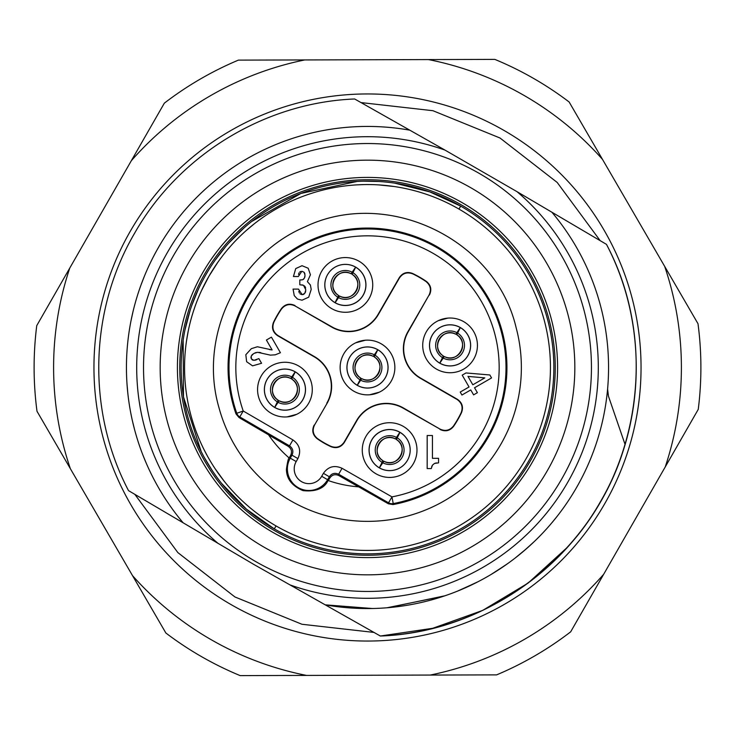 <?xml version="1.0" encoding="UTF-8"?>
<svg xmlns="http://www.w3.org/2000/svg" width="735" height="735" viewBox="0 0 735 735"><rect width="100%" height="100%" fill="white"/><g stroke="black" fill="none" stroke-linecap="round" stroke-linejoin="round"><path stroke-width="1.1" d="M355.584 267.071L355.611 267.145A20.516 20.516 0 0 0 325.008 282.24A20.516 20.516 0 0 0 350.659 304.731A20.516 20.516 0 0 0 355.611 267.145L351.128 273.797C337.778 265.951 325.146 287.835 338.605 295.479L335.022 302.701M338.587 295.479A12.541 12.541 0 0 1 334.48 278.657A12.541 12.541 0 0 1 351.119 273.778L351.128 273.797M355.685 267.127L352.111 274.348A12.541 12.541 0 0 1 356.218 291.17A12.541 12.541 0 0 1 339.579 296.049L335.114 302.756M439.833 363.219L439.815 363.145A20.516 20.516 0 0 0 470.409 348.05A20.516 20.516 0 0 0 460.33 327.608L460.404 327.589M456.812 334.811L460.33 327.608A20.516 20.516 0 0 0 429.727 342.694A20.516 20.516 0 0 0 439.815 363.145L444.289 356.493C457.648 364.33 470.281 342.455 456.812 334.811L456.83 334.811A12.541 12.541 0 0 1 460.946 351.633A12.541 12.541 0 0 1 444.308 356.512L444.289 356.493M460.312 327.534L455.847 334.25A12.541 12.541 0 0 0 439.199 339.12A12.541 12.541 0 0 0 443.315 355.942L439.741 363.163M295.167 371.781L295.185 371.855A20.516 20.516 0 0 0 264.591 386.95A20.516 20.516 0 0 0 274.669 407.392L274.596 407.41M278.188 400.189L274.669 407.392A20.516 20.516 0 0 0 305.273 392.306A20.516 20.516 0 0 0 295.185 371.855L290.711 378.507C277.352 370.67 264.719 392.545 278.188 400.189L278.17 400.189A12.541 12.541 0 0 1 274.054 383.367A12.541 12.541 0 0 1 290.692 378.488L290.711 378.507M274.688 407.466L279.153 400.75A12.541 12.541 0 0 0 295.801 395.88A12.541 12.541 0 0 0 291.685 379.058L295.259 371.837M379.416 467.929L379.389 467.855A20.516 20.516 0 0 0 409.992 452.76A20.516 20.516 0 0 0 384.341 430.269A20.516 20.516 0 0 0 379.389 467.855L383.872 461.203C397.222 469.049 409.854 447.165 396.395 439.521L399.978 432.299M396.413 439.521A12.541 12.541 0 0 1 400.52 456.343A12.541 12.541 0 0 1 383.881 461.222L383.872 461.203M399.886 432.244L395.43 438.97C382.081 431.133 369.448 453.008 382.907 460.652L379.315 467.873M382.889 460.652A12.541 12.541 0 0 1 378.782 443.83A12.541 12.541 0 0 1 395.421 438.951L395.43 438.97M302.746 399.913A20.571 20.571 0 0 1 274.642 407.438A20.571 20.571 0 0 1 267.117 379.343A20.571 20.571 0 0 1 295.213 371.809A20.571 20.571 0 0 1 302.746 399.913M308.617 403.304A27.351 27.351 0 0 1 271.252 413.318A27.351 27.351 0 0 1 261.237 375.943A27.351 27.351 0 0 1 298.603 365.938A27.351 27.351 0 0 1 308.617 403.304M467.984 376.403L484.797 377.882L472.825 384.791L467.984 376.403M280.43 352.726L271.426 337.135L266.401 340.039L272.125 349.943L257.388 346.764L251.333 348.675L245.83 354.711L246.629 361.73L252.564 365.846L261.568 363.283L258.876 358.625L253.887 360.352L251.342 358.855L251.26 356.016L253.786 353.48L257.562 352.304L270.361 355.124L275.212 354.83L280.43 352.726M438.556 462.866L438.556 458.318L432.428 458.318L432.428 435.515L427.173 435.515L427.173 468.553L431.27 468.553L432.483 465.117L434.486 463.454L438.556 462.866M489.841 374.969L465.99 372.948L462.205 375.135L469.049 386.977L460.229 392.067L461.938 395.026L470.758 389.936L473.606 394.87L477.382 392.692L474.534 387.758L491.55 377.937L489.841 374.969M293.063 289.103L294.257 295.626L297.473 299.062L302.021 300.202L308.709 297.17L311.208 289.425L310.39 284.996L307.405 281.652L310.427 274.761L308.176 268.238L302.039 265.702L295.727 268.587L293.44 276.525L298.327 276.525L301.874 271.233L304.134 272.299L305.043 275.34L304.4 278.124L302.746 279.732L299.806 279.98L299.806 284.785L303.481 285.272L305.824 289.866L304.786 293.348L302.168 294.68L298.456 289.103L293.063 289.103M327.047 403.368L314.525 425.06C312.053 430.333 313.046 434.844 317.511 438.584A86.895 86.895 0 0 0 330.943 446.338C336.409 448.332 340.81 446.935 344.136 442.158L356.659 420.466A34.196 34.196 0 0 1 403.368 407.953L439.916 429.047C445.263 431.546 449.802 430.508 453.532 425.933A103.993 103.993 0 0 0 461.121 412.785C463.215 407.273 461.846 402.817 457.014 399.436L420.466 378.341A34.196 34.196 0 0 1 407.953 331.632L429.047 295.084C431.546 289.737 430.508 285.198 425.933 281.468A103.993 103.993 0 0 0 412.785 273.879C407.273 271.785 402.817 273.154 399.436 277.986L378.341 314.534A34.196 34.196 0 0 1 331.632 327.047L295.084 305.953C289.737 303.454 285.198 304.492 281.468 309.067A103.993 103.993 0 0 0 273.879 322.215C271.785 327.727 273.154 332.183 277.986 335.564L314.534 356.659A34.196 34.196 0 0 1 327.047 403.368L314.525 425.06M403.368 407.953L403.221 408.21A33.893 33.893 0 0 0 356.916 420.613L344.265 442.543C340.948 447.312 336.556 448.708 331.09 446.733A87.199 87.199 0 0 1 317.088 438.648C312.641 434.909 311.658 430.407 314.13 425.152M403.221 408.21L439.916 429.047M407.953 331.632L408.21 331.779A33.893 33.893 0 0 0 420.613 378.084L457.4 399.316C462.223 402.688 463.601 407.135 461.516 412.638A104.296 104.296 0 0 1 453.605 426.355C449.875 430.912 445.346 431.941 440.008 429.451M408.21 331.779L429.047 295.084M331.632 327.047L331.779 326.79A33.893 33.893 0 0 0 378.084 314.387L399.316 277.6C402.688 272.777 407.135 271.399 412.638 273.484A104.296 104.296 0 0 1 426.355 281.395C430.912 285.125 431.941 289.654 429.451 294.992M331.779 326.79L295.084 305.953M326.79 403.221A33.893 33.893 0 0 0 314.387 356.916L277.6 335.684C272.777 332.312 271.399 327.865 273.484 322.362A104.296 104.296 0 0 1 281.395 308.645C285.125 304.088 289.654 303.059 294.992 305.549M321.682 271.252A27.351 27.351 0 0 1 359.057 261.237A27.351 27.351 0 0 1 369.062 298.603A27.351 27.351 0 0 1 331.696 308.617A27.351 27.351 0 0 1 321.682 271.252M365.938 436.397A27.351 27.351 0 0 1 403.304 426.383A27.351 27.351 0 0 1 413.318 463.748A27.351 27.351 0 0 1 375.943 473.763A27.351 27.351 0 0 1 365.938 436.397M426.383 331.696A27.351 27.351 0 0 1 463.748 321.682A27.351 27.351 0 0 1 473.763 359.057A27.351 27.351 0 0 1 436.397 369.062A27.351 27.351 0 0 1 426.383 331.696M258.959 352.341L260.815 352.662M254.99 352.892L256.239 352.506M251.811 355.134L252.629 354.288M250.984 357.927L250.957 357.008M252.812 360.141L251.995 359.654M256.717 359.691L255.082 360.223M272.125 349.943L269.377 349.557M435.386 463.142L436.719 462.94M432.483 465.117L434.486 463.454M431.629 467.01L432.033 465.889M302.168 294.68L300.11 293.936M299.356 292.971L298.777 291.418M304.014 294.101L303.169 294.524M305.687 291.317L305.328 292.447M304.446 285.887L305.154 286.769M305.291 287.036L305.641 288.056M301.754 284.849L302.71 285.015M302.746 279.732L300.964 279.98M303.886 278.887L303.334 279.401M304.97 276.378L304.749 277.297M304.602 273.043L304.924 274.036M301.874 271.233L304.134 272.299M298.539 274.339L299.044 272.878M299.761 271.959L300.661 271.426M391.195 381.18A27.351 27.351 0 0 1 353.82 391.195A27.351 27.351 0 0 1 343.805 353.82A27.351 27.351 0 0 1 381.18 343.805A27.351 27.351 0 0 1 391.195 381.18M385.315 377.781A20.571 20.571 0 0 1 357.219 385.315A20.571 20.571 0 0 1 349.685 357.219A20.571 20.571 0 0 1 377.781 349.685A20.571 20.571 0 0 1 385.315 377.781M377.735 349.658L377.762 349.731A20.516 20.516 0 0 0 347.159 364.826A20.516 20.516 0 0 0 357.238 385.269L357.173 385.287M360.012 379.82L357.238 385.269A20.516 20.516 0 0 0 387.841 370.174A20.516 20.516 0 0 0 377.762 349.731L373.279 356.383A12.541 12.541 0 0 0 356.631 361.243A12.541 12.541 0 0 0 360.738 378.066L360.012 379.82A14.415 14.415 0 0 1 363.77 353.572A14.415 14.415 0 0 1 374.427 354.858M357.265 385.342L361.721 378.617A12.541 12.541 0 0 0 378.369 373.757A12.541 12.541 0 0 0 374.262 356.934L377.827 349.713M327.562 274.642A20.571 20.571 0 0 1 355.657 267.117A20.571 20.571 0 0 1 363.191 295.213A20.571 20.571 0 0 1 335.087 302.746A20.571 20.571 0 0 1 327.562 274.642M371.809 439.787A20.571 20.571 0 0 1 399.913 432.253A20.571 20.571 0 0 1 407.438 460.358A20.571 20.571 0 0 1 379.343 467.883A20.571 20.571 0 0 1 371.809 439.787M432.253 335.087A20.571 20.571 0 0 1 460.358 327.562A20.571 20.571 0 0 1 467.883 355.657A20.571 20.571 0 0 1 439.787 363.191A20.571 20.571 0 0 1 432.253 335.087M292.934 439.934L289.498 445.851C292.87 448.276 293.697 451.391 291.979 455.176L297.895 458.594C301.341 451.014 299.687 444.794 292.934 439.934L243.23 411.012L236.771 413.272A6.835 6.835 50.5 0 0 239.785 416.92L243.23 411.012A131.666 131.666 0 0 1 330.254 241.209A131.666 131.666 0 0 1 495.491 336.612A131.666 131.666 0 0 1 391.957 496.878L388.558 502.813A6.835 6.835 9.5 0 0 393.225 503.594L393.041 504.578L388.392 503.787L358.698 486.855A119.676 119.676 0 0 1 328.26 480.561C328.095 478.43 326.184 493.111 303.031 490.631C291.96 485.945 286.429 478.779 286.439 469.132C287.569 461.442 288.488 457.73 289.204 458.015A119.676 119.676 0 0 1 268.532 434.798L239.022 417.553L236.008 413.915L236.771 413.272A138.511 138.511 0 0 1 328.315 234.649A138.511 138.511 0 0 1 502.143 335.004A138.511 138.511 0 0 1 393.225 503.594L391.957 496.878L342.051 468.296C334.453 464.878 328.233 466.55 323.409 473.322L329.326 476.749L329.712 478.173L328.527 480.231A22.62 22.62 0 0 1 328.325 480.58M393.041 504.578A139.439 139.439 0 0 0 502.189 331.411A139.439 139.439 0 0 0 331.411 232.811A139.439 139.439 0 0 0 236.008 413.915M516.126 327.672A153.872 153.872 0 0 1 407.328 516.126A153.872 153.872 0 0 1 218.874 407.328C198.422 336.713 237.157 255.495 304.915 226.931C387.069 187.168 495.326 238.802 516.126 327.672M358.561 486.846L339.037 475.664C335.206 473.836 332.101 474.672 329.712 478.173M289.158 457.969A22.62 22.62 0 0 1 289.36 457.611L290.546 455.562C292.383 451.74 291.556 448.635 288.065 446.228L268.615 434.909M458.971 209.071A182.941 182.941 0 0 1 525.929 458.971A182.941 182.941 0 0 1 276.029 525.929A182.941 182.941 0 0 1 209.071 276.029A182.941 182.941 0 0 1 458.971 209.071L460.68 206.112L429.718 191.863L394.732 183.144M394.226 186.525L378.837 184.917M363.715 184.604L357.366 184.843M253.869 224.138L246.106 230.643M231.516 245.132L228.364 248.733M217.927 262.165L209.071 276.029L201.491 290.637M195.069 306.385L193.535 310.914M188.279 330.796L186.525 340.774M204.247 450.05L207.215 455.663M215.043 468.618L224.138 481.131M276.029 525.929L274.32 528.888A186.359 186.359 0 0 1 206.112 274.32A186.359 186.359 0 0 1 460.68 206.112A186.359 186.359 0 0 1 528.888 460.68A186.359 186.359 0 0 1 274.32 528.888L246.501 509.199L221.455 483.262M212.195 470.501L204.22 457.317M201.197 451.593L183.474 396.882L183.144 340.268M184.935 330.107L190.282 309.858M191.853 305.245L198.395 289.204M215.134 260.199L225.764 246.51M228.971 242.844L243.836 228.089M251.737 221.455L300.937 193.443L357.173 181.426M363.641 181.187L379.049 181.499M273.622 530.1A187.756 187.756 0 0 1 367.5 179.744A187.756 187.756 0 0 1 548.861 416.093A187.756 187.756 0 0 1 273.622 530.1M367.5 557.589A190.089 190.089 0 0 1 177.411 367.5A190.089 190.089 0 0 1 367.5 177.411A190.089 190.089 0 0 1 557.589 367.5A190.089 190.089 0 0 1 367.5 557.589M367.5 574.834A207.334 207.334 0 0 1 160.166 367.5A207.334 207.334 0 0 1 367.5 160.166A207.334 207.334 0 0 1 574.834 367.5A207.334 207.334 0 0 1 367.5 574.834M444.969 150.087A230.808 230.808 0 0 0 217.946 543.303A230.808 230.808 0 0 1 444.969 150.087L517.054 191.697A230.808 230.808 0 0 1 290.031 584.913A230.808 230.808 0 0 0 517.054 191.697L551.893 212.222A241.071 241.071 0 0 1 325.219 604.832L253.805 564.425L183.107 522.778L181.692 521.078M372.415 608.516L325.219 604.832L380.353 636.023L432.786 628.278L482.684 610.399L528.107 583.085L567.282 547.382C641.389 467.249 657.761 340.718 606.476 244.369L551.893 212.222L606.476 244.369C648.279 323.933 645.872 424.435 600.311 501.913C556 580.108 470.161 632.44 380.353 636.023L432.786 628.278L482.684 610.399L528.107 583.085L567.282 547.382C641.389 467.249 657.761 340.718 606.476 244.369C648.279 323.933 645.872 424.435 600.311 501.913C556 580.108 470.161 632.44 380.353 636.023C491.651 632.265 594.688 551.608 625.072 444.473L608.461 396.22L607.597 389.118M378.442 634.939L380.353 636.023C491.651 632.265 594.688 551.608 625.072 444.473M546.647 528.805L542.696 533.086M527.004 548.246L514.941 558.223M501.105 568.155L497.356 570.599M472.963 584.27L465.935 587.559M365.056 608.552L358.368 608.396M163.409 495.794L159.826 489.905M146.513 463.831L143.224 455.884M134.615 429.773L132.3 420.374M127.872 393.758L126.971 383.606M131.106 320.267L133.246 310.593M141.184 284.473L144.455 276.038L141.194 284.454M156.803 250.359L160.588 243.799L156.821 250.332M177.824 218.718L181.15 214.574L177.824 218.727M131.096 320.313L133.237 310.629M143.104 499.212L183.107 522.778A241.071 241.071 0 0 1 409.781 130.168L354.647 98.977C264.839 102.56 179 154.892 134.689 233.087C89.128 310.565 86.721 411.067 128.524 490.631L183.107 522.778L128.524 490.631C86.721 411.067 89.128 310.565 134.689 233.087C179 154.892 264.839 102.56 354.647 98.977L444.978 150.087M574.118 491.678L573.741 492.312M555.669 518.184L549.936 525.075M532.572 543.183L522.438 552.187M505.864 564.903L490.824 574.632M476.84 582.341L457.308 591.216M443.793 596.177L386.968 607.781M557.81 515.465L552.646 521.887M534.703 541.153L525.176 549.853M507.876 563.479L493.672 572.914M478.274 581.605L459.669 590.251M445.024 595.763L387.961 607.698M373.077 608.497L352.938 608.13M447.918 318.108L438.299 320.68M287.082 416.892L296.701 414.319M369.65 394.768L379.269 392.196M365.35 340.231L355.731 342.804M641.049 366.71A273.549 273.549 0 0 0 366.71 93.951A273.549 273.549 0 0 0 93.951 368.29A273.549 273.549 0 0 0 368.29 641.049A273.549 273.549 0 0 0 641.049 366.71M570.663 631.834A333.387 333.387 0 0 1 496.612 674.877L430.241 675.061A313.9 313.9 0 0 0 603.683 574.265L570.663 631.834M603.683 574.265L698.25 409.377A333.387 333.387 0 0 0 698.002 323.722L569.138 102A333.387 333.387 0 0 0 494.839 59.388L304.759 59.939A313.9 313.9 0 0 0 131.317 160.735L164.337 103.166A333.387 333.387 0 0 1 238.388 60.123L304.759 59.939M131.317 160.735L36.75 325.623A333.387 333.387 0 0 0 36.998 411.278L165.862 633A333.387 333.387 0 0 0 240.161 675.612L430.241 675.061M337.861 297.234A14.415 14.415 0 0 1 341.619 270.985A14.415 14.415 0 0 1 352.276 272.272M352.837 272.593A14.415 14.415 0 0 1 349.088 298.833A14.415 14.415 0 0 1 338.422 297.556M457.556 333.056A14.415 14.415 0 0 1 453.807 359.296A14.415 14.415 0 0 1 443.141 358.019M442.589 357.697A14.415 14.415 0 0 1 446.329 331.448A14.415 14.415 0 0 1 457.005 332.735M277.444 401.944A14.415 14.415 0 0 1 281.193 375.704A14.415 14.415 0 0 1 291.859 376.981M292.411 377.303A14.415 14.415 0 0 1 288.671 403.552A14.415 14.415 0 0 1 277.995 402.265M397.139 437.766A14.415 14.415 0 0 1 393.381 464.015A14.415 14.415 0 0 1 382.724 462.728M382.163 462.407A14.415 14.415 0 0 1 385.912 436.167A14.415 14.415 0 0 1 396.578 437.444M297.895 458.594L296.187 461.562A14.728 14.728 0 0 0 301.58 481.682A14.728 14.728 0 0 0 321.7 476.289L323.409 473.322M374.988 355.18A14.415 14.415 0 0 1 371.239 381.419A14.415 14.415 0 0 1 360.573 380.142M388.392 503.787L388.558 502.813L338.651 474.231L342.051 468.296M290.546 455.562L291.979 455.176L290.27 458.144A21.563 21.563 0 0 0 298.162 487.599A21.563 21.563 0 0 0 327.617 479.707L329.326 476.749C331.751 473.358 334.857 472.522 338.651 474.231L339.037 475.664M321.7 476.289L328.527 480.231M296.187 461.562L289.36 457.611M292.319 578.473A223.973 223.973 0 0 0 512.617 196.906A223.973 223.973 0 0 0 173.533 255.514A223.973 223.973 0 0 0 292.319 578.473M288.065 446.228L289.498 445.851L239.785 416.92L239.022 417.553M70.349 468.664A313.9 313.9 0 0 1 69.77 268.054M306.532 675.419A313.9 313.9 0 0 1 132.511 575.615M664.651 266.336A313.9 313.9 0 0 1 665.23 466.945M428.468 59.581A313.9 313.9 0 0 1 602.489 159.385M339.57 296.03C352.919 303.867 365.552 281.992 352.093 274.348M455.847 334.25C442.498 326.413 429.865 348.298 443.334 355.942M279.153 400.75C292.502 408.587 305.135 386.702 291.666 379.058M373.279 356.383C359.929 348.546 347.297 370.422 360.756 378.066M361.721 378.617C375.07 386.454 387.703 364.578 374.244 356.934M134.827 494.343L177.852 552.591L234.943 596.967L301.938 624.263L373.986 632.422M600.173 240.657L557.167 182.427L500.002 138.005L432.943 110.709L361.004 102.578"/></g></svg>
